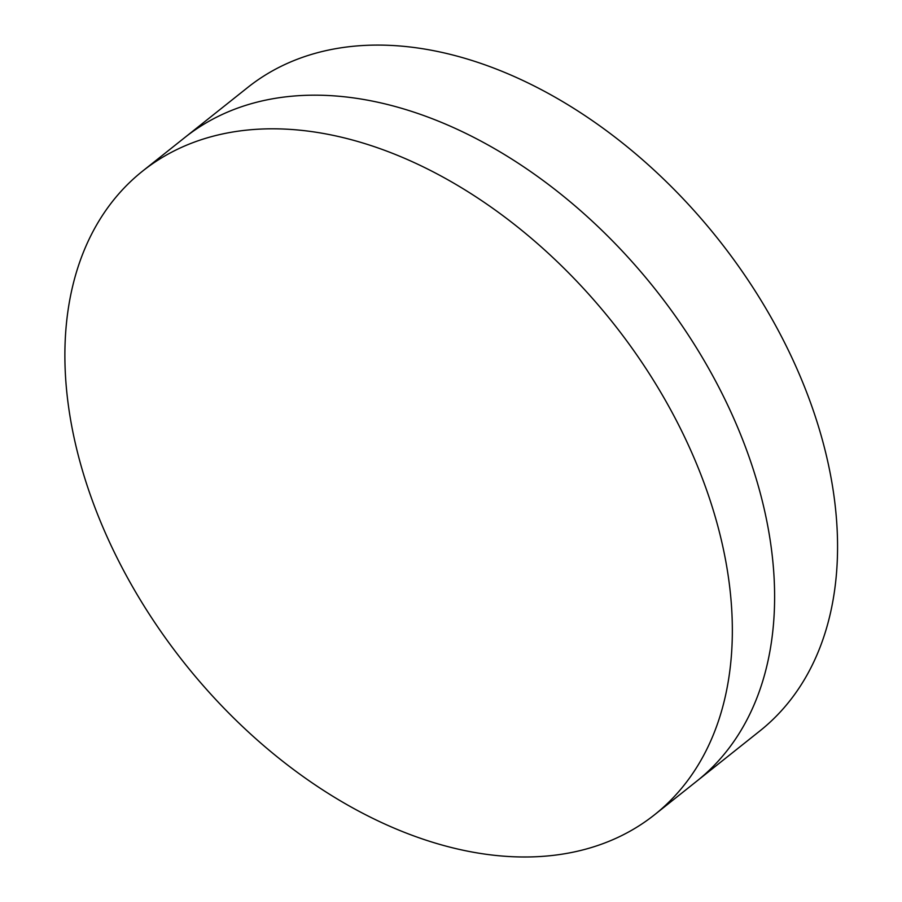 <?xml version="1.0" encoding="UTF-8"?>
<svg xmlns="http://www.w3.org/2000/svg" width="902" height="902" viewBox="0 0 902 902"><rect width="100%" height="100%" fill="white"/><g stroke="black" fill="none" stroke-linecap="round" stroke-linejoin="round"><path stroke-width="1.35" d="M142.572 171.132L184.842 137.499A411.211 273.599 51.5 0 1 255.92 102.433A411.211 273.599 51.5 0 1 718.691 386.969A411.211 273.599 51.5 0 1 696.919 781.042A411.211 273.599 -128.5 0 0 718.691 386.969A411.211 273.599 -128.5 0 0 255.92 102.433A411.211 273.599 -128.5 0 0 184.842 137.499L247.791 87.415A411.211 273.599 51.5 0 1 318.868 52.35A411.211 273.599 51.5 0 1 781.639 336.874A411.211 273.599 51.5 0 1 759.867 730.947L654.66 814.675A411.211 273.599 -128.5 0 0 647.117 370.316A411.211 273.599 -128.5 0 0 213.65 136.067A411.211 273.599 -128.5 0 0 142.572 171.132A411.211 273.599 -128.5 0 0 150.115 615.491A411.211 273.599 -128.5 0 0 583.583 849.729A411.211 273.599 -128.5 0 0 654.66 814.675"/></g></svg>
